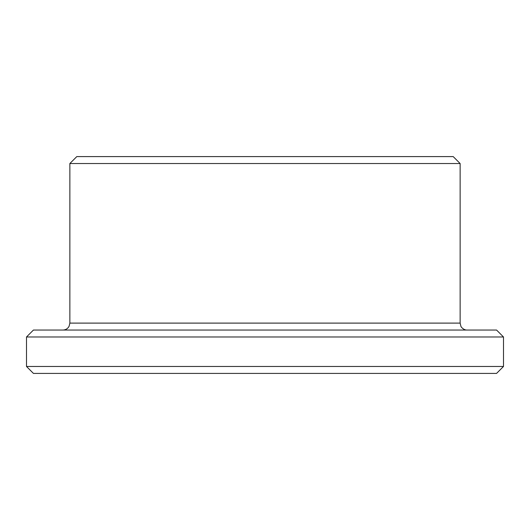 <?xml version="1.0" encoding="UTF-8"?>
<svg xmlns="http://www.w3.org/2000/svg" width="530" height="530" viewBox="0 0 530 530"><rect width="100%" height="100%" fill="white"/><g stroke="black" fill="none" stroke-linecap="round" stroke-linejoin="round"><path stroke-width="0.79" d="M503.5 366.468L26.5 366.468L33.436 373.411L496.564 373.411L503.5 366.468L503.5 336.981L26.5 336.981L33.436 330.044L496.564 330.044L503.5 336.981M265 156.589L453.196 156.589L460.139 163.531L69.861 163.531L76.804 156.589L265 156.589M69.861 163.531L69.861 323.108L460.139 323.108L460.139 163.531M460.139 323.108L460.914 326.308C460.583 326.294 463.346 330.216 467.076 330.044M69.861 323.108L69.085 326.308C67.727 328.699 65.674 329.945 62.924 330.044M26.5 366.468L26.5 336.981"/></g></svg>
